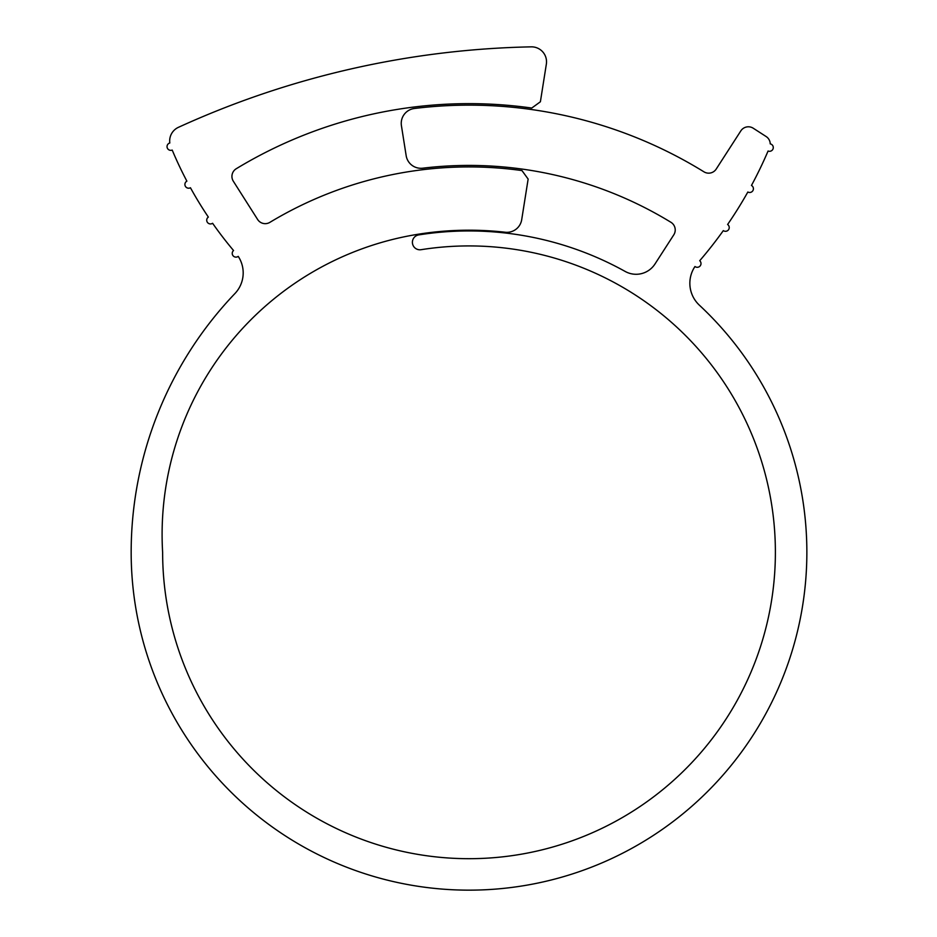 <?xml version="1.0" encoding="UTF-8"?>
<svg xmlns="http://www.w3.org/2000/svg" width="937" height="937" viewBox="0 0 937 937"><rect width="100%" height="100%" fill="white"/><g stroke="black" fill="none" stroke-linecap="round" stroke-linejoin="round"><path stroke-width="1.41" d="M184.905 184.472A3.748 3.748 0 0 0 190.445 187.751A391.069 391.069 0 0 0 208.354 217.091A3.748 3.748 0 0 0 208.728 223.51A3.748 3.748 0 0 0 212.594 223.275A391.069 391.069 0 0 0 233.547 250.53A3.748 3.748 0 0 0 234.297 256.738A3.748 3.748 0 0 0 238.221 256.375A29.961 29.961 0 0 1 234.894 293.586A374.542 374.542 0 0 0 131.168 552.315A337.835 337.835 0 0 0 603.744 862.122A337.835 337.835 0 0 0 699.389 305.193A29.961 29.961 0 0 1 694.973 266.518A3.748 3.748 0 0 0 700.162 265.921A3.748 3.748 0 0 0 699.716 260.72A425.187 425.187 0 0 0 723.317 230.619A3.748 3.748 0 0 0 728.553 229.706A3.748 3.748 0 0 0 727.616 224.482A425.187 425.187 0 0 0 747.843 192.015A3.748 3.748 0 0 0 752.95 190.551A3.748 3.748 0 0 0 751.462 185.456A425.187 425.187 0 0 0 768.082 151.009A3.748 3.748 0 0 0 773.13 148.632A3.748 3.748 0 0 0 770.237 143.876A8.983 8.983 0 0 0 766.126 136.533L753.243 128.228A8.983 8.983 0 0 0 740.816 130.911L716.219 169.047A8.983 8.983 0 0 1 703.945 171.822A447.172 447.172 0 0 0 414.388 108.493A14.98 14.98 0 0 0 401.423 125.699L406.166 155.671A14.98 14.98 0 0 0 422.751 168.191A386.887 386.887 0 0 1 670.927 222.292A8.983 8.983 0 0 1 673.785 234.836L654.986 263.988A22.476 22.476 0 0 1 625.178 271.449A321.356 321.356 0 0 0 418.722 234.906A7.496 7.496 0 0 0 412.397 242.308A7.496 7.496 0 0 0 421.064 249.699A306.376 306.376 0 0 1 773.704 520.269A306.376 306.376 0 0 1 485.05 858.269A306.376 306.376 0 0 1 162.628 552.315A304.08 304.08 0 0 1 418.605 234.168A322.105 322.105 0 0 1 505.219 232.235A14.98 14.98 0 0 0 521.698 219.703L528.14 179.072L521.979 170.581A385.388 385.388 0 0 0 269.868 222.362A8.983 8.983 0 0 1 257.628 219.481L233.336 181.239A8.983 8.983 0 0 1 236.265 168.73A448.671 448.671 0 0 1 531.747 108.048L540.391 101.77L546.341 64.173A14.98 14.98 0 0 0 531.244 46.85A892.188 892.188 0 0 0 178.428 127.327A14.98 14.98 0 0 0 169.808 142.998A3.748 3.748 0 0 0 167.032 146.617A3.748 3.748 0 0 0 172.209 150.072A391.069 391.069 0 0 0 186.885 181.157A3.748 3.748 0 0 0 184.905 184.472M457.197 889.939L462.89 890.091M485.214 889.763L483.925 889.822M475.504 890.091L473.197 890.127M466.31 890.138L462.925 890.091"/></g></svg>
